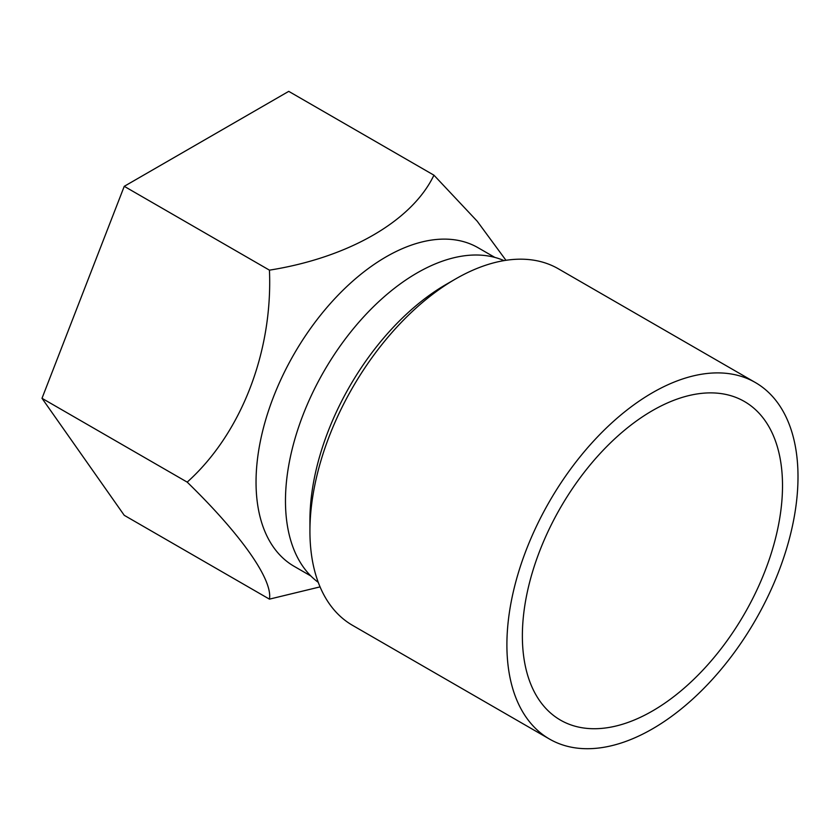 <?xml version="1.0" encoding="UTF-8"?>
<svg xmlns="http://www.w3.org/2000/svg" width="840" height="840" viewBox="0 0 840 840"><rect width="100%" height="100%" fill="white"/><g stroke="black" fill="none" stroke-linecap="round" stroke-linejoin="round"><path stroke-width="1.26" d="M798 476.774A205.842 118.85 -60 0 1 708.151 683.928A205.842 118.85 -60 0 1 549.528 739.074A205.842 118.85 -60 0 1 549.528 501.386A205.842 118.85 -60 0 1 755.37 382.536A205.842 118.85 -60 0 1 798 476.774M782.513 485.709A183.95 106.197 -60 0 1 702.219 670.824A183.95 106.197 -60 0 1 560.469 720.111A183.95 106.197 -60 0 1 560.469 507.707A183.95 106.197 -60 0 1 744.419 401.499A183.95 106.197 -60 0 1 782.513 485.709M549.528 739.074L352.558 625.359A205.842 118.85 -60 0 1 309.929 531.121A205.842 118.85 -60 0 1 455.48 279.017A205.842 118.85 -60 0 1 558.4 268.821L755.37 382.536M309.929 531.121L309.929 520.401A192.707 111.258 -60 0 1 446.187 284.382L455.48 279.017M320.061 586.887L269.441 599.141L124.246 515.319L42 398.307L124.246 186.322L288.74 91.361L433.933 175.182L477.194 221.193L505.964 260.305M269.441 599.141C272.916 580.01 241.658 535.122 187.194 482.129L42 398.307M310.873 575.999L294.147 566.339A183.95 106.197 -60 0 1 294.137 353.934A183.95 106.197 -60 0 1 478.086 247.737L494.823 257.397M187.194 482.129C240.702 434.112 272.916 352.58 269.441 270.155C347.97 257.723 411.915 221.34 433.933 175.182M269.441 270.155L124.246 186.322M318.255 582.351A186.134 107.468 -60 0 1 324.019 371.185A186.134 107.468 -60 0 1 504.011 260.62"/></g></svg>
